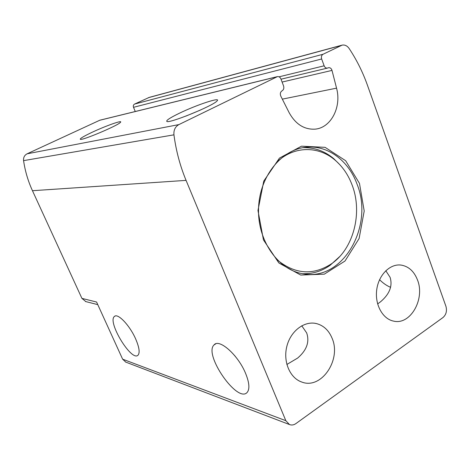 <?xml version="1.0" encoding="UTF-8"?>
<svg xmlns="http://www.w3.org/2000/svg" width="470" height="470" viewBox="0 0 470 470"><rect width="100%" height="100%" fill="white"/><g stroke="black" fill="none" stroke-linecap="round" stroke-linejoin="round"><path stroke-width="0.7" d="M332.102 338.288C328.847 330.392 323.619 325.487 316.422 323.577C304.413 320.616 290.671 330.939 286.859 346.302C282.887 361.618 289.931 378.156 301.834 382.057C321.374 389.73 341.596 359.697 332.102 338.288M286.853 364.479L297.651 358.058C306.722 350.262 309.73 341.884 306.669 332.919L301.758 325.775M234.636 355.561L237.203 358.845M417.536 280.079C414.14 271.331 408.636 266.326 401.022 265.068C390 263.605 378.65 274.897 376.734 289.696C374.678 304.472 382.592 319.001 393.584 321.11C410.304 325.352 425.233 299.179 417.536 280.079M377.633 303.931L380.524 301.799C389.577 294.103 392.767 285.948 390.094 277.329L385.794 270.726M332.002 70.406C331.368 68.473 330.245 67.568 328.636 67.692L327.402 68.109C325.945 68.25 324.858 67.486 324.141 65.806L321.65 58.979C321.051 56.823 321.515 55.254 323.043 54.267L342.16 45.114C344.886 44.662 347.218 45.796 349.157 48.522C356.701 59.919 362.805 72.186 367.47 85.317L445.93 306.311C447.158 310.946 446.177 314.688 442.987 317.538L295.889 423.593C293.762 425.062 291.623 425.379 289.473 424.545L285.83 420.685L186.073 180.38C180.092 165.939 176.05 150.758 173.947 134.831C173.577 130.096 175.216 126.688 178.864 124.603L277.447 76.61C279.004 76.451 280.161 77.233 280.925 78.954L283.563 85.934C284.191 88.131 283.698 89.752 282.088 90.798C280.332 91.997 279.903 93.759 280.79 96.092L289.103 112.594C295.466 124.074 304.02 129.597 314.759 129.162C330.821 128.222 341.831 107.072 336.549 88.154L332.002 70.406L282.094 82.056M125.784 362.117L122.623 359.168L96.585 302.022L81.921 298.385L32.459 190.708C28.082 181.162 25.122 171.139 23.57 160.634C23.294 157.509 24.469 155.235 27.107 153.813L99.881 120.197L277.177 76.675M85.846 301.605L81.921 298.385M135.272 111.508L133.509 107.319C133.045 105.862 133.398 104.781 134.567 104.076L149.307 97.366L341.631 45.261M379.578 279.697C383.097 283.216 386.763 285.754 390.576 287.305M245.663 373.568C238.225 355.062 219.073 338.183 214.062 344.91C203.281 354.374 237.914 404.229 247.314 392.227C249.846 388.825 249.294 382.603 245.663 373.568M135.648 338.917C129.72 325.299 117.676 312.773 114.421 316.463C107.037 321.721 131.682 362.229 138.057 355.156C140.042 352.723 139.243 347.306 135.648 338.917M179.064 113.399C170.216 117.712 166.127 120.367 166.797 121.366C168.231 124.056 213.098 105.885 217.011 100.98C221.822 96.497 196.301 104.969 179.064 113.399M92.091 132.299C83.83 136.212 79.894 138.544 80.294 139.285C81.416 141.024 118.657 125.279 120.508 122.282C123.064 119.715 105.562 125.937 92.091 132.299M359.485 183.417L345.679 160.734L325.099 147.333L301.47 146.194L279.444 158.114L263.752 181.114L257.971 210.495L263.453 239.906L278.88 262.983L300.724 275.062L324.312 274.163L345.015 261.014L359.103 238.531L364.209 211.012L359.485 183.417M200.267 110.133L185.75 116.16M277.329 259.992C295.113 274.392 313.179 275.649 331.538 263.758C353.599 248.671 362.793 212.798 352.171 185.198C348.352 174.981 342.654 166.621 335.069 160.129C318.578 145.864 294.402 145.835 277.5 161.474M339.904 164.764L333.712 158.625C324.517 150.982 314.26 147.333 302.933 147.668M302.645 273.704C312.497 274.028 321.639 271.237 330.075 265.333L339.622 256.644M357.071 184.205C348.904 161.386 328.818 145.665 307.797 147.092C282.382 148.273 259.528 175.686 258.559 208.222C257.313 240.752 278.228 270.244 303.479 273.846C342.894 281.301 374.202 226.193 357.071 184.205M285.83 420.685L122.623 359.168M186.073 180.38L32.459 190.708M173.947 134.831L23.57 160.634M178.864 124.603L27.107 153.813M276.807 76.822L99.399 120.355M336.549 88.154L282.323 99.135M324.141 65.806L279.051 76.827M321.65 58.979L133.509 107.319M323.043 54.267L134.567 104.076M340.903 45.555L148.338 97.701M314.871 323.278L316.422 323.577M399.723 264.963L401.022 265.068M289.473 424.545L125.484 362.006M327.402 68.109L281.019 79.201M97.778 304.636L85.446 301.505M115.144 316.046L114.421 316.463M215.783 343.817L214.062 344.91M335.069 160.129L333.712 158.625M331.538 263.758L330.075 265.333M303.532 147.562L307.797 147.092"/></g></svg>
